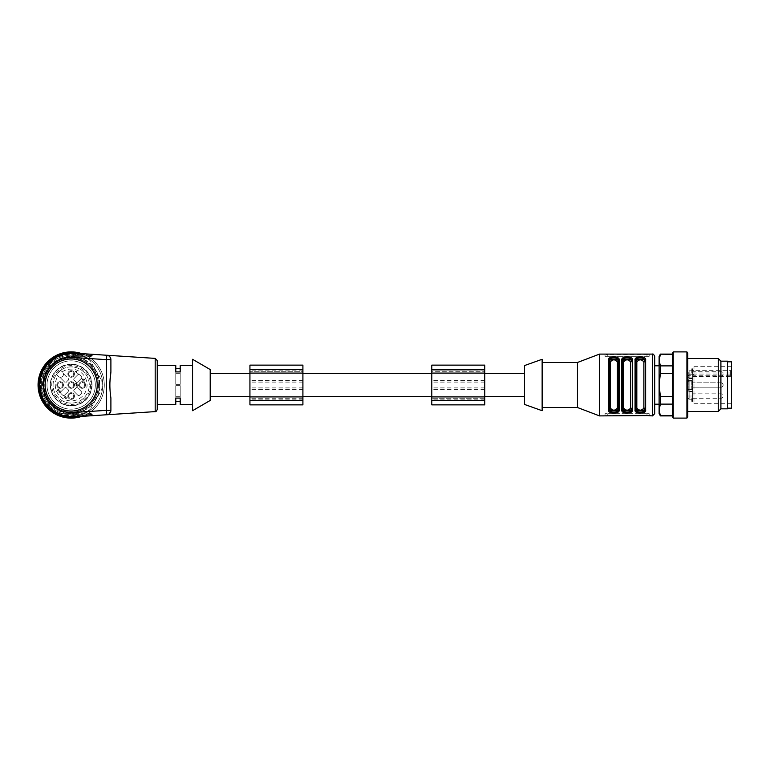 <?xml version="1.0" encoding="UTF-8"?>
<svg xmlns="http://www.w3.org/2000/svg" width="770" height="770" viewBox="0 0 770 770"><rect width="100%" height="100%" fill="white"/><g stroke="black" fill="none" stroke-linecap="round" stroke-linejoin="round"><path stroke-width="0.58" stroke-dasharray="3.85 2.89" d="M71.167 381.689A3.311 3.311 0 0 1 74.035 386.656A3.311 3.311 0 0 1 68.309 386.656A3.311 3.311 0 0 1 71.167 381.689A3.311 3.311 0 0 0 68.309 386.656A3.311 3.311 0 0 0 74.035 386.656A3.311 3.311 0 0 0 71.167 381.689M73.708 385A2.541 2.541 0 0 0 71.167 382.459A2.541 2.541 0 0 0 68.636 385A2.541 2.541 0 0 0 71.167 387.541A2.541 2.541 0 0 0 73.708 385M68.636 385A2.541 2.541 0 0 0 72.438 387.195A2.541 2.541 0 0 0 72.438 382.806A2.541 2.541 0 0 0 68.636 385M692.654 375.529L692.654 371.756L692.654 375.529M210.21 385L210.21 396.473L210.21 385M249.932 373.527L249.932 396.473L249.932 373.527M302.908 398.244L249.932 398.244L249.932 371.756L249.932 398.244L302.908 398.244L302.908 371.756L249.932 371.756L302.908 371.756L302.908 398.244M249.932 404.866L249.932 365.134M302.908 404.866L302.908 385L249.932 385M302.908 385L302.908 365.134M249.932 369.552L249.932 370.139L249.932 369.552L302.908 369.552L302.908 370.139L302.908 369.552M302.908 400.448L302.908 399.861L302.908 400.448L249.932 400.448L249.932 399.861L249.932 400.448M431.797 373.527L431.797 396.473L431.797 373.527M484.763 396.473L484.763 373.527L484.763 396.473M524.486 396.473L524.486 373.527L524.486 396.473M524.486 404.423L524.486 365.577M542.138 410.708L542.138 359.292M542.138 362.487L542.138 407.513L542.138 362.487M577.452 407.513L577.452 362.487M599.522 415.896L599.522 354.104M647.58 354.412L607.251 354.421L607.251 356.308L605.037 356.308L605.037 354.181L605.037 356.308L646.973 356.308L607.251 356.308L607.251 354.421M649.177 354.104L648.542 354.335M609.455 408.726A0.886 0.712 0 0 1 610.341 408.013L610.341 361.987A0.886 0.712 -0 0 1 609.455 361.274L609.455 360.726A0.886 0.712 0 0 0 608.569 360.014L608.569 409.986A0.886 0.712 0 0 0 609.455 409.274C609.32 413.307 618.416 413.307 618.281 409.274A0.886 0.712 -0 0 0 619.167 409.986L619.167 360.014L616 357.039L609.84 357.79M608.569 409.986L611.736 412.961L617.896 412.21M622.699 409.274L622.699 408.726A0.886 0.712 0 0 1 623.575 408.013L623.575 361.987A0.886 0.712 -0 0 1 622.699 361.274L622.699 360.726A0.886 0.712 0 0 0 621.813 360.014L621.813 409.986A0.886 0.712 0 0 0 622.699 409.274C622.564 413.307 631.65 413.307 631.525 409.274A0.886 0.712 0 0 0 632.411 409.986L632.411 360.014L629.234 357.039L623.074 357.79M627.3 413.153L631.14 412.21M635.933 409.274L635.933 360.726A0.886 0.712 180 0 0 635.058 360.014L635.058 409.986A0.886 0.712 -0 0 0 635.933 409.274C635.808 413.307 644.894 413.307 644.769 409.274A0.886 0.712 180 0 0 645.645 409.986L645.645 360.014L642.478 357.039L636.318 357.79M635.058 409.986L638.224 412.961L644.384 412.21M606.644 415.588L646.973 415.579L646.973 413.692L649.177 413.692L607.251 413.692L646.973 413.692L646.973 415.579M605.037 415.896L605.672 415.665M654.693 380.034L654.693 371.419M619.167 360.014A0.886 0.712 0 0 0 618.281 360.726L615.692 359.195M632.411 360.014A0.886 0.712 0 0 0 631.525 360.726L628.936 359.195M645.645 360.014A0.886 0.712 -0 0 0 644.769 360.726L642.18 359.195M649.177 356.308L649.177 354.181L649.177 356.308L646.973 356.308L649.177 356.308M649.177 415.819L649.177 413.692L649.177 415.819M605.037 415.819L605.037 413.692L607.251 413.692L605.037 413.692L605.037 415.819M654.693 404.202L654.693 365.798M618.281 409.274L618.281 361.274L618.281 409.274M613.863 359.022L612.044 359.195M613.863 410.978L615.692 410.805M623.575 361.987C625.952 359.128 628.301 359.128 630.64 361.987L630.64 408.013A0.886 0.712 -0 0 1 631.525 408.726L631.525 409.274M627.107 359.022L625.279 359.195M627.107 410.978L628.936 410.805M640.351 359.022L638.523 359.195M640.351 410.978L642.18 410.805M644.769 361.274L644.769 360.726M635.933 408.726A0.886 0.712 0 0 1 636.819 408.013L636.819 361.987A0.886 0.712 180 0 1 635.933 361.274L635.933 360.726M659.11 380.034L659.11 404.202L659.11 380.034M610.341 361.987C612.708 359.128 615.057 359.128 617.396 361.987L617.396 408.013A0.886 0.712 -0 0 1 618.281 408.726M617.396 361.987A0.886 0.712 0 0 0 618.281 361.274M617.396 408.013C615.028 410.872 612.679 410.872 610.341 408.013M630.64 361.987A0.886 0.712 0 0 0 631.525 361.274M630.64 408.013C628.272 410.872 625.914 410.872 623.575 408.013M636.819 361.987C639.187 359.128 641.545 359.128 643.884 361.987L643.884 408.013C641.516 410.872 639.158 410.872 636.819 408.013M644.769 408.726A0.886 0.712 180 0 0 643.884 408.013M659.11 413.692L659.11 356.308M660.381 415.896L659.11 409.842L660.381 404.115L660.381 396.463L659.11 385L660.381 373.537L660.381 365.885L659.11 360.158L660.381 354.104M660.381 404.115L672.354 404.115L672.354 415.579L660.381 415.579M672.354 415.579L672.354 404.115M672.354 365.885L672.354 354.421L672.354 373.537L672.354 365.885L660.381 365.885M660.381 354.421L672.354 354.421M660.381 373.537L672.354 373.537M672.354 396.463L660.381 396.463M672.354 416.58L672.354 353.42M673.24 418.1L673.24 351.9M686.917 418.1L686.917 351.9M687.803 416.58L687.803 353.42M687.803 371.756L687.803 411.488L687.803 371.756M718.256 411.488L718.256 358.512M720.903 408.832L720.903 361.168M727.525 408.832L727.525 361.168M727.525 401.382L727.525 361.823L727.525 401.382M731.5 361.823L731.5 408.177M731.5 397.955L731.5 366.684L731.5 397.955M730.393 374.056L693.982 374.056L693.982 403.316L693.982 366.684L693.982 370.312L730.393 370.312L730.393 376.569L730.393 370.312M693.982 370.312L692.654 371.256L692.654 368.002L692.654 401.998L692.654 374.798L692.654 391.275L692.654 380.582L689.131 380.582L692.654 380.582L692.654 368.782L692.654 370.967L689.131 370.765L689.131 372.093L692.654 372.093L692.654 370.765L691.778 370.899L692.654 370.899L691.778 370.899L691.778 372.16L692.654 372.16M692.654 375L693.982 374.056M692.654 372.093L692.654 371.256M692.654 370.62L691.778 370.62L691.778 369.186L692.654 369.417M691.778 369.417L692.654 369.071L691.778 368.782L691.778 370.899M691.778 382.623L691.778 384.5L692.654 384.5L692.654 381.458L692.654 384.5L691.778 384.5L691.778 382.623L692.654 382.623M692.654 383.45L692.654 382.709L691.778 382.709L691.778 383.45L692.654 383.45M691.778 381.814L691.778 382.777L692.654 382.777L692.654 381.814L692.654 387.204L692.654 382.796L692.654 387.204L692.654 382.796L691.778 382.786L691.778 381.814L692.654 381.814M692.654 381.458L691.778 382.026L692.654 381.458M692.654 391.275L692.654 399.235L692.654 391.275L689.131 391.275L692.654 391.275M692.654 397.907L692.654 391.622L692.654 397.907L689.131 397.907L692.654 397.907M688.245 372.093L688.245 390.294A0.886 0.886 0 0 1 689.131 389.418L692.654 389.418L689.131 389.418A0.886 0.886 0 0 0 688.245 390.294L688.245 372.093L689.131 372.093L689.131 378.378L689.131 375.789L692.654 375.789L692.654 376.569L692.654 375.789L730.393 375.789M692.654 385.808L692.654 388.513L692.654 385.712L691.778 385.866L692.654 385.808M692.654 400.766L692.654 398.61L692.654 401.103L691.778 400.766L691.778 401.363L692.654 401.363M692.654 397.599L692.654 393.826L692.654 397.599M691.778 372.16L692.654 372.449M691.778 372.449L691.778 370.803L692.654 370.803M691.778 370.803L692.654 370.534M691.778 368.782L692.654 368.782M691.778 382.892L692.654 382.892M691.778 382.469L692.654 382.469M691.778 383.142L692.654 383.104L691.778 383.142M688.245 376.414A0.886 0.626 180 0 1 689.131 375.789L689.131 380.582A0.886 0.886 0 0 1 688.245 379.706A0.886 0.886 0 0 0 689.131 380.582L689.131 389.418L692.654 389.418L689.131 389.418A0.886 0.886 0 0 0 688.245 390.294A0.886 0.886 0 0 1 689.131 389.418L689.131 399.235L689.131 396.03L692.654 396.03L689.131 396.03L689.131 391.622L689.131 399.235L692.654 399.12L689.131 399.12L689.131 378.725L692.654 378.725M691.778 388.513L691.778 385.712L692.654 386.001L691.778 386.011L691.778 388.513L692.654 388.513M691.778 388.205L692.654 388.205M691.778 386.251L692.654 386.251M691.778 385.712L692.654 385.712M691.778 401.363L692.654 401.055M691.778 401.055L691.778 400.458L692.654 400.458M691.778 400.458L691.778 399.37L692.654 399.37L692.654 400.179L692.654 399.053L691.778 399.091L692.654 399.091M691.778 399.091L692.654 398.61M691.778 398.61L692.654 398.86M691.778 398.86L691.778 400.487L692.654 400.487M691.778 400.487L692.654 400.824M691.778 400.824L692.654 401.103M692.654 370.765L689.131 370.765L688.245 371.689A0.886 0.808 0 0 1 689.131 370.88L689.131 378.725L688.245 379.081M691.778 399.389L691.778 400.179L691.778 399.389M691.778 400.179L692.654 400.179M691.778 399.053L692.654 399.053M431.797 400.179L484.763 400.179M431.797 370.072L431.797 369.552L431.797 370.139L484.763 370.072L484.763 369.552L484.763 370.072M431.797 404.866L431.797 365.134M431.797 396.916L431.797 373.084L431.797 396.916L484.763 396.916L484.763 371.756L484.763 398.244L484.763 396.916L431.797 396.916M431.797 371.756L431.797 373.084L431.797 371.756L484.763 371.756L431.797 371.756M484.763 404.866L484.763 365.134M484.763 398.244L431.797 398.244L484.763 398.244M484.763 400.448L431.797 400.448M484.763 369.552L431.797 369.552M484.763 385L431.797 385M50.647 385A20.521 20.521 0 0 1 81.437 367.223A20.521 20.521 0 0 1 81.437 402.777A20.521 20.521 0 0 1 50.647 385A20.521 20.521 0 0 0 81.437 402.777A20.521 20.521 0 0 0 81.437 367.223A20.521 20.521 0 0 0 50.647 385M210.21 369.552L210.21 400.448M192.558 385L192.558 365.577L192.558 385M157.244 385L157.244 365.577L157.244 385M175.781 365.577L175.781 371.91L180.199 371.91L180.199 384.336L180.199 365.577M175.781 404.423L175.781 398.09L180.199 398.09L180.199 385.664L180.199 404.423M157.244 409.419L157.244 360.581M192.558 359.292L192.558 410.708M86.567 413.856L73.102 414.732L91.197 413.557L73.102 414.732L91.197 413.557L73.102 414.732L86.567 413.856L86.625 414.741C94.113 414.337 94.113 414.337 86.625 414.741C94.113 414.337 94.113 414.337 86.625 414.741C94.113 414.337 94.113 414.337 86.625 414.741C94.113 414.337 94.113 414.337 86.625 414.741C94.113 414.337 94.113 414.337 86.625 414.741C94.113 414.337 94.113 414.337 86.625 414.741L86.567 413.856M86.673 353.94L86.625 355.259C94.113 355.663 94.113 355.663 86.625 355.259C94.113 355.663 94.113 355.663 86.625 355.259C94.113 355.663 94.113 355.663 86.625 355.259C94.113 355.663 94.113 355.663 86.625 355.259C94.113 355.663 94.113 355.663 86.625 355.259C94.113 355.663 94.113 355.663 86.625 355.259L73.16 354.383L73.102 355.268L91.197 356.443L73.102 355.268A29.799 29.799 0 0 0 41.378 385A29.799 29.799 0 0 0 73.102 414.732A29.799 29.799 0 0 1 41.378 385A29.799 29.799 0 0 1 73.102 355.268A29.799 29.799 0 0 0 41.378 385A29.799 29.799 0 0 0 73.102 414.732A29.799 29.799 0 0 1 41.378 385A29.799 29.799 0 0 1 73.102 355.268A29.799 29.799 0 0 0 41.378 385A29.799 29.799 0 0 0 73.102 414.732A29.799 29.799 0 0 1 41.378 385A29.799 29.799 0 0 1 73.102 355.268A29.799 29.799 0 0 0 41.378 385A29.799 29.799 0 0 0 73.102 414.732A29.799 29.799 0 0 1 41.378 385A29.799 29.799 0 0 1 73.102 355.268A29.799 29.799 0 0 0 41.378 385A29.799 29.799 0 0 0 73.102 414.732A29.799 29.799 0 0 1 41.378 385A29.799 29.799 0 0 1 73.102 355.268A29.799 29.799 0 0 0 41.378 385A29.799 29.799 0 0 0 73.102 414.732A29.799 29.799 0 0 1 41.378 385A29.799 29.799 0 0 1 73.102 355.268L73.16 354.383A30.675 30.675 0 0 0 40.492 385A30.675 30.675 0 0 0 73.16 415.617L86.625 415.184C94.113 414.626 94.113 414.626 86.625 415.184C94.113 414.626 94.113 414.626 86.625 415.184C94.113 414.626 94.113 414.626 86.625 415.184C94.113 414.626 94.113 414.626 86.625 415.184C94.113 414.626 94.113 414.626 86.625 415.184C94.113 414.626 94.113 414.626 86.625 415.184L86.673 416.06L93.074 415.646L73.246 416.936L93.074 415.646L86.673 416.06L93.074 415.646L86.673 416.06L86.625 415.184L86.673 416.06L86.625 415.184L86.673 416.06L86.625 415.184L73.189 416.05A31.118 31.118 0 0 1 40.05 385A31.118 31.118 0 0 1 73.189 353.95L86.625 354.816C94.113 355.374 94.113 355.374 86.625 354.816C94.113 355.374 94.113 355.374 86.625 354.816C94.113 355.374 94.113 355.374 86.625 354.816C94.113 355.374 94.113 355.374 86.625 354.816C94.113 355.374 94.113 355.374 86.625 354.816C94.113 355.374 94.113 355.374 86.625 354.816L86.673 353.94L93.074 354.354L86.673 353.94L93.074 354.354L86.673 353.94L93.074 354.354L91.197 356.443M110.899 372.035L110.899 359.648A4.418 4.418 0 0 0 106.77 355.249L106.481 359.648L110.899 359.648L110.899 372.035L110.899 359.648L109.648 356.577M106.866 414.751L108.58 414.231M108.897 414.048L109.648 413.423M110.899 397.965L110.899 410.352L110.899 397.965L109.638 385M108.897 355.952L106.866 355.249M106.77 355.249L73.246 353.064A32.003 32.003 0 0 0 39.174 385A32.003 32.003 0 0 0 73.246 416.936L106.77 414.751A4.418 4.418 0 0 0 110.899 410.352L106.481 410.352L106.77 414.751M72.957 412.528L73.246 416.936L86.673 416.06L73.246 416.936A32.003 32.003 0 0 1 39.174 385A32.003 32.003 0 0 1 73.246 353.064A32.003 32.003 0 0 0 39.174 385A32.003 32.003 0 0 0 73.246 416.936A32.003 32.003 0 0 1 39.174 385A32.003 32.003 0 0 1 73.246 353.064A32.003 32.003 0 0 0 39.174 385A32.003 32.003 0 0 0 73.246 416.936A32.003 32.003 0 0 1 39.174 385A32.003 32.003 0 0 1 73.246 353.064A32.003 32.003 0 0 0 39.174 385A32.003 32.003 0 0 0 73.246 416.936A32.003 32.003 0 0 1 39.174 385A32.003 32.003 0 0 1 73.246 353.064A32.003 32.003 0 0 0 39.174 385A32.003 32.003 0 0 0 73.246 416.936A32.003 32.003 0 0 1 39.174 385A32.003 32.003 0 0 1 73.246 353.064A32.003 32.003 0 0 0 39.174 385A32.003 32.003 0 0 0 73.246 416.936A32.003 32.003 0 0 1 39.174 385A32.003 32.003 0 0 1 73.246 353.064A32.003 32.003 0 0 0 39.174 385A32.003 32.003 0 0 0 73.246 416.936L73.189 416.05L86.625 414.741L73.16 415.617A30.675 30.675 0 0 1 40.492 385A30.675 30.675 0 0 1 73.16 354.383L86.625 355.259L73.189 353.95A31.118 31.118 0 0 0 40.05 385A31.118 31.118 0 0 0 73.189 416.05A31.118 31.118 0 0 1 40.05 385A31.118 31.118 0 0 1 73.189 353.95L86.625 355.259L73.16 354.383A30.675 30.675 0 0 0 40.492 385A30.675 30.675 0 0 0 73.16 415.617L86.625 414.741L73.16 415.617A30.675 30.675 0 0 1 40.492 385A30.675 30.675 0 0 1 73.16 354.383L86.625 355.259L73.189 353.95A31.118 31.118 0 0 0 40.05 385A31.118 31.118 0 0 0 73.189 416.05A31.118 31.118 0 0 1 40.05 385A31.118 31.118 0 0 1 73.189 353.95L86.625 355.259L73.16 354.383A30.675 30.675 0 0 0 40.492 385A30.675 30.675 0 0 0 73.16 415.617L86.625 414.741L73.16 415.617A30.675 30.675 0 0 1 40.492 385A30.675 30.675 0 0 1 73.16 354.383L86.625 355.259L73.189 353.95A31.118 31.118 0 0 0 40.05 385A31.118 31.118 0 0 0 73.189 416.05L73.246 416.936A32.003 32.003 0 0 1 39.174 385A32.003 32.003 0 0 1 73.246 353.064L72.957 357.472L106.481 359.648L106.481 410.352L72.957 412.528A27.585 27.585 0 0 1 43.582 385A27.585 27.585 0 0 1 72.957 357.472M97.213 385A26.045 26.045 0 0 0 58.154 362.449A26.045 26.045 0 0 0 58.154 407.551A26.045 26.045 0 0 0 97.213 385M175.781 384.336L175.781 371.91L175.781 384.336L180.199 384.336L180.199 373.691L180.199 384.336L175.781 384.336L175.781 368.445L175.781 384.336L180.199 384.336L175.781 384.336M180.199 368.445L180.199 373.691L180.199 368.445L175.781 368.445M175.781 373.691L180.199 373.691L175.781 373.691M175.781 385.664L180.199 385.664L180.199 401.555L180.199 385.664L175.781 385.664L175.781 398.09L175.781 385.664L175.781 396.309L175.781 385.664L180.199 385.664L175.781 385.664M175.781 401.555L175.781 396.309L175.781 401.555L180.199 401.555M175.781 396.309L180.199 396.309L175.781 396.309M60.137 381.689A3.311 3.311 0 0 1 63.005 386.656A3.311 3.311 0 0 1 57.269 386.656A3.311 3.311 0 0 1 60.137 381.689A3.311 3.311 0 0 0 57.269 386.656A3.311 3.311 0 0 0 63.005 386.656A3.311 3.311 0 0 0 60.137 381.689M62.678 385A2.541 2.541 0 0 0 60.137 382.459A2.541 2.541 0 0 0 57.596 385A2.541 2.541 0 0 0 60.137 387.541A2.541 2.541 0 0 0 62.678 385M57.596 385A2.541 2.541 0 0 0 61.407 387.195A2.541 2.541 0 0 0 61.407 382.806A2.541 2.541 0 0 0 57.596 385M82.207 381.689A3.311 3.311 0 0 1 85.075 386.656A3.311 3.311 0 0 1 79.339 386.656A3.311 3.311 0 0 1 82.207 381.689A3.311 3.311 0 0 0 79.339 386.656A3.311 3.311 0 0 0 85.075 386.656A3.311 3.311 0 0 0 82.207 381.689M84.748 385A2.541 2.541 0 0 0 82.207 382.459A2.541 2.541 0 0 0 79.666 385A2.541 2.541 0 0 0 82.207 387.541A2.541 2.541 0 0 0 84.748 385M71.167 356.308A28.692 28.692 0 0 1 96.019 399.341A28.692 28.692 0 0 1 46.325 399.341A28.692 28.692 0 0 1 71.167 356.308L82.64 356.308L71.167 356.308M95.336 385A24.168 24.168 0 0 1 71.167 409.168A24.168 24.168 0 0 1 47.009 385A24.168 24.168 0 0 1 71.167 360.832A24.168 24.168 0 0 1 95.336 385A24.168 24.168 0 0 1 59.088 405.925A24.168 24.168 0 0 1 59.088 364.075A24.168 24.168 0 0 1 95.336 385M99.417 385A28.249 28.249 0 0 0 71.167 356.751A28.249 28.249 0 0 0 42.918 385A28.249 28.249 0 0 0 71.167 413.249A28.249 28.249 0 0 0 99.417 385A28.249 28.249 0 0 1 71.167 413.249A28.249 28.249 0 0 1 42.918 385A28.249 28.249 0 0 1 71.167 356.751A28.249 28.249 0 0 1 99.417 385M71.167 353.42A31.58 31.58 0 0 1 98.522 400.785A31.58 31.58 0 0 1 43.823 400.785A31.58 31.58 0 0 1 71.167 353.42A31.58 31.58 0 0 1 98.522 400.785A31.58 31.58 0 0 1 43.823 400.785A31.58 31.58 0 0 1 71.167 353.42M71.167 351.9A33.1 33.1 0 0 1 99.84 401.555A33.1 33.1 0 0 1 42.504 401.555A33.1 33.1 0 0 1 71.167 351.9M81.707 353.613A33.1 33.1 0 0 1 81.707 416.387M52.062 360.726A30.896 30.896 0 0 1 59.704 356.308A30.896 30.896 0 0 0 52.062 360.726L40.589 380.582L52.062 360.726M82.64 356.308A30.896 30.896 0 0 1 90.282 360.726L101.755 380.582L90.282 360.726A30.896 30.896 0 0 0 82.64 356.308M101.755 380.582A30.896 30.896 0 0 1 101.755 389.418L90.282 409.274L101.755 389.418A30.896 30.896 0 0 0 101.755 380.582M90.282 409.274A30.896 30.896 0 0 1 82.64 413.692L59.704 413.692L82.64 413.692A30.896 30.896 0 0 0 90.282 409.274M59.704 413.692A30.896 30.896 0 0 1 52.062 409.274L40.589 389.418L52.062 409.274A30.896 30.896 0 0 0 59.704 413.692M40.589 389.418A30.896 30.896 0 0 1 40.589 380.582A30.896 30.896 0 0 0 40.589 389.418M71.167 412.364A27.364 27.364 0 0 1 47.471 371.313A27.364 27.364 0 0 1 94.874 371.313A27.364 27.364 0 0 1 71.167 412.364M71.167 357.858A27.142 27.142 0 0 1 94.681 398.571A27.142 27.142 0 0 1 47.663 398.571A27.142 27.142 0 0 1 71.167 357.858A27.142 27.142 0 0 1 94.681 398.571A27.142 27.142 0 0 1 47.663 398.571A27.142 27.142 0 0 1 71.167 357.858M71.167 358.628A26.372 26.372 0 0 1 94.007 398.186A26.372 26.372 0 0 1 48.327 398.186A26.372 26.372 0 0 1 71.167 358.628M89.272 385A18.095 18.095 0 0 0 60.657 370.274A18.095 18.095 0 0 1 89.272 385A18.095 18.095 0 0 1 65.652 402.238A18.095 18.095 0 0 1 56.441 374.49A18.095 18.095 0 0 0 65.652 402.238A18.095 18.095 0 0 0 89.272 385M92.015 385A20.848 20.848 0 0 1 60.743 403.057A20.848 20.848 0 0 1 60.743 366.944A20.848 20.848 0 0 1 92.015 385M56.431 374.47L58.376 376.414L56.431 374.47A18.114 18.114 0 0 1 60.647 370.255L60.647 370.255A18.095 18.095 0 0 1 88.887 381.285A18.095 18.095 0 0 1 67.462 402.71A18.095 18.095 0 0 1 56.441 374.49L60.666 370.293M82.515 379.013L84.421 379.36L83.641 380.139L82.515 379.013L84.421 379.36L83.641 380.139L82.515 379.013M60.176 391.044L58.944 392.267L60.888 390.91L58.251 390.65L57.557 389.986L59.049 389.187L58.27 388.889C56.807 389.697 56.816 390.428 58.299 391.083L60.176 391.044L59.242 392.565L60.888 390.91L58.251 390.65L57.557 389.986L59.049 389.187L58.27 388.889C56.807 389.697 56.816 390.428 58.299 391.083L60.176 391.044M84.209 381.323L83.92 380.418L84.998 379.341L81.966 378.58L82.996 380.784L84.209 381.323L83.92 380.418L84.998 379.341L81.716 378.83L84.209 381.323M78.396 385.414L78.136 384.654L77.972 385.472C76.702 386.28 76.365 385.972 76.942 384.528L77.549 384.182L76.028 383.142L74.786 384.384L76.076 383.681L76.885 384.22L75.932 385.318L77.067 386.511L78.396 385.414L77.78 384.952L77.972 385.472C76.702 386.28 76.365 385.972 76.942 384.528L77.549 384.182L76.028 383.142L74.786 384.384L76.076 383.681L76.885 384.22L75.932 385.318L77.067 386.511L78.396 385.414M81.35 378.407L77.732 382.036A1.328 1.328 0 0 1 75.701 381.853A1.328 1.328 0 0 0 77.732 382.036L81.35 378.407A1.328 1.328 0 0 0 81.437 376.636A1.328 1.328 0 0 1 81.35 378.407M74.315 380.467A5.515 5.515 0 0 1 75.701 381.853A5.515 5.515 0 0 0 74.315 380.467A1.328 1.328 0 0 1 74.141 378.445A1.328 1.328 0 0 0 74.315 380.467M74.141 378.445L77.76 374.826A1.328 1.328 0 0 1 79.531 374.73A1.328 1.328 0 0 0 77.76 374.826L74.141 378.445M79.531 374.73A13.244 13.244 0 0 1 81.437 376.636A13.244 13.244 0 0 0 79.531 374.73M77.76 395.174L74.141 391.555A1.328 1.328 0 0 1 74.315 389.533A1.328 1.328 0 0 0 74.141 391.555L77.76 395.174A1.328 1.328 0 0 0 79.531 395.27A1.328 1.328 0 0 1 77.76 395.174M75.701 388.147A5.515 5.515 0 0 1 74.315 389.533A5.515 5.515 0 0 0 75.701 388.147A1.328 1.328 0 0 1 77.732 387.964A1.328 1.328 0 0 0 75.701 388.147M77.732 387.964L81.35 391.593A1.328 1.328 0 0 1 81.437 393.364A1.328 1.328 0 0 0 81.35 391.593L77.732 387.964M81.437 393.364A13.244 13.244 0 0 1 79.531 395.27A13.244 13.244 0 0 0 81.437 393.364M60.994 391.593L64.613 387.964A1.328 1.328 0 0 1 66.644 388.147A1.328 1.328 0 0 0 64.613 387.964L60.994 391.593A1.328 1.328 0 0 0 60.907 393.364A1.328 1.328 0 0 1 60.994 391.593M68.02 389.533A5.515 5.515 0 0 1 66.644 388.147A5.515 5.515 0 0 0 68.02 389.533A1.328 1.328 0 0 1 68.203 391.555A1.328 1.328 0 0 0 68.02 389.533M68.203 391.555L64.584 395.174A1.328 1.328 0 0 1 62.813 395.27A1.328 1.328 0 0 0 64.584 395.174L68.203 391.555M62.813 395.27A13.244 13.244 0 0 1 60.907 393.364A13.244 13.244 0 0 0 62.813 395.27M75.306 371.486L78.117 373.681L76.163 371.727L76.856 371.188L75.306 371.486L77.809 373.989L76.163 371.727L76.856 371.188L75.306 371.486M67.346 397.888L67.086 397.137L66.932 397.955C65.816 398.831 65.489 398.591 65.96 397.214L65.152 397.281C64.247 396.666 64.401 396.348 65.604 396.329L64.141 397.031L66.162 399.004L67.346 397.888L66.74 397.397L66.932 397.955C65.816 398.831 65.489 398.591 65.96 397.214L65.152 397.281C64.247 396.666 64.401 396.348 65.604 396.329L64.141 397.031L66.162 399.004L67.346 397.888M59.791 377.204A2.984 2.984 0 0 0 63.381 373.623L68.203 378.445A1.328 1.328 0 0 1 68.02 380.467A1.328 1.328 0 0 0 68.203 378.445L63.381 373.623A2.984 2.984 0 0 0 62.591 372.199A2.984 2.984 0 0 1 62.591 376.414A2.984 2.984 0 0 1 58.376 376.414A2.984 2.984 0 0 0 59.791 377.204L64.613 382.036A1.328 1.328 0 0 0 66.644 381.853A5.515 5.515 0 0 1 68.02 380.467A5.515 5.515 0 0 0 66.644 381.853A1.328 1.328 0 0 1 64.613 382.036L59.791 377.204M60.647 370.255L62.591 372.199L60.657 370.274A18.095 18.095 0 0 1 88.887 381.285A18.095 18.095 0 0 1 67.462 402.71A18.095 18.095 0 0 1 56.441 374.49M67.866 373.97A3.311 3.311 0 0 1 72.823 371.101A3.311 3.311 0 0 1 72.823 376.828A3.311 3.311 0 0 1 67.866 373.97A3.311 3.311 0 0 0 72.823 376.828A3.311 3.311 0 0 0 72.823 371.101A3.311 3.311 0 0 0 67.866 373.97M74.478 396.03A3.311 3.311 0 0 1 69.512 398.899A3.311 3.311 0 0 1 69.512 393.172A3.311 3.311 0 0 1 74.478 396.03A3.311 3.311 0 0 0 69.512 393.172A3.311 3.311 0 0 0 69.512 398.899A3.311 3.311 0 0 0 74.478 396.03M68.636 396.03A2.541 2.541 0 0 1 72.438 393.836A2.541 2.541 0 0 1 72.438 398.234A2.541 2.541 0 0 1 68.636 396.03A2.541 2.541 0 0 0 72.438 398.234A2.541 2.541 0 0 0 72.438 393.836A2.541 2.541 0 0 0 68.636 396.03M68.636 373.97A2.541 2.541 0 0 1 72.438 371.766A2.541 2.541 0 0 1 72.438 376.164A2.541 2.541 0 0 1 68.636 373.97A2.541 2.541 0 0 0 72.438 376.164A2.541 2.541 0 0 0 72.438 371.766A2.541 2.541 0 0 0 68.636 373.97M79.666 385A2.541 2.541 0 0 0 83.478 387.195A2.541 2.541 0 0 0 83.478 382.806A2.541 2.541 0 0 0 79.666 385M720.903 372.401L720.903 376.174L720.903 372.401M302.908 396.916L249.932 396.916L302.908 396.916M302.908 373.084L249.932 373.084L302.908 373.084M302.908 389.389L249.932 389.389M302.908 387.897L249.932 387.897M302.908 382.103L249.932 382.103M302.908 380.611L249.932 380.611M302.908 369.821L249.932 369.821M302.908 370.072L249.932 370.072M302.908 399.928L249.932 399.928M302.908 400.179L249.932 400.179M652.488 354.104L652.488 415.896M646.973 356.308L646.973 354.421L646.973 356.308M607.251 415.579L607.251 413.692L607.251 415.579M692.654 372.045L730.393 372.045M691.778 369.879L692.654 369.879M691.778 370.967L692.654 370.967L691.778 370.938M691.778 383.383L692.654 383.383M691.778 382.526L692.654 382.526M688.245 373.97L692.654 373.97M688.245 377.714A0.886 0.626 0 0 1 689.131 377.088L692.654 377.088M688.245 379.706A0.886 0.886 0 0 0 689.131 380.582L692.654 380.582M688.245 381.256A0.886 0.626 0 0 0 689.131 381.882L692.654 381.882M691.778 386.174L692.654 386.174M691.778 385.866L692.654 385.866M720.903 394.471L720.903 398.244L720.903 394.471M720.903 383.441L720.903 387.204L720.903 383.441M689.131 391.275L688.245 390.919L689.131 391.275M689.131 399.12A0.886 0.808 -0 0 1 688.245 398.311A0.886 0.808 0 0 0 689.131 399.12M689.131 397.907L688.245 397.907L689.131 397.907M689.131 396.03L688.245 396.03L689.131 396.03M688.245 390.294A0.886 0.886 0 0 1 689.131 389.418M689.131 380.582A0.886 0.626 0 0 1 688.245 379.957M484.763 399.928L431.797 399.928M484.763 369.821L431.797 369.821M484.763 380.611L431.797 380.611M484.763 382.103L431.797 382.103M484.763 387.897L431.797 387.897M484.763 389.389L431.797 389.389M484.763 373.084L431.797 373.084L484.763 373.084M155.184 358.387L155.184 411.613M73.102 414.732L73.16 415.617L73.102 414.732M73.102 355.268L73.16 354.383L73.102 355.268M51.754 385A19.423 19.423 0 0 1 88.954 377.204A19.423 19.423 0 0 1 75.162 404.009A19.423 19.423 0 0 1 51.754 385M62.245 371.852A15.891 15.891 0 0 1 86.75 381.862A15.891 15.891 0 0 1 68.03 400.573A15.891 15.891 0 0 1 58.029 376.068M692.654 376.174L720.903 376.174A2.204 2.204 0 0 0 723.117 373.97A2.204 2.204 0 0 0 720.903 371.756L692.654 371.756M302.908 370.139L249.932 370.139M302.908 399.861L249.932 399.861M731.5 366.684L693.982 366.684L692.654 368.002M731.5 403.316L693.982 403.316L692.654 401.998M692.654 376.569L730.393 376.569M692.654 370.486L691.778 370.486M692.654 370.562L691.778 370.562M692.654 370.976L691.778 370.976M692.654 384.086L691.778 384.086M692.654 381.631L691.778 381.631M692.654 381.227L691.778 381.227M692.654 383.162L691.778 383.162M689.131 399.235L692.654 399.235L689.131 399.235L688.245 398.35L689.131 399.235M688.245 390.736L689.131 391.622L692.654 391.622M688.245 379.264L689.131 378.378L692.654 378.378M688.245 375.683L689.131 374.798L692.654 374.798M692.654 398.244L720.903 398.244A2.204 2.204 0 0 0 723.117 396.03A2.204 2.204 0 0 0 720.903 393.826L692.654 393.826M720.903 382.796L692.654 382.796L720.903 382.796A2.204 2.204 0 0 1 723.117 385A2.204 2.204 0 0 1 720.903 387.204L692.654 387.204L720.903 387.204A2.204 2.204 0 0 0 723.117 385A2.204 2.204 0 0 0 720.903 382.796M484.763 399.861L431.797 399.861M484.763 370.139L431.797 370.139M91.197 413.557L93.074 415.646M92.14 355.24L93.074 354.354L92.14 355.24"/><path stroke-width="1.16" d="M210.21 373.527L249.932 373.527M302.908 404.866L249.932 404.866L302.908 404.866L302.908 400.448L249.932 400.448L249.932 404.866M249.932 365.134L302.908 365.134L249.932 365.134L249.932 400.448M302.908 365.134L302.908 369.552L249.932 369.552M302.908 369.552L302.908 400.448M302.908 373.527L431.797 373.527M484.763 396.473L524.486 396.473M524.486 365.577L524.486 404.423L542.138 410.708L542.138 359.292L524.486 365.577M542.138 362.487L577.452 362.487L577.452 407.513L599.522 415.896L647.58 415.588M577.452 362.487L599.522 354.104L599.522 415.896M599.522 354.104L652.488 354.104C652.97 353.632 653.701 354.364 654.693 356.308L654.693 413.692L652.488 415.896L652.488 354.104M607.251 354.421L606.644 354.412M609.84 357.79L608.569 360.014C607.597 355.904 620.11 355.846 619.167 360.014L619.167 409.986C620.139 414.096 607.626 414.154 608.569 409.986A0.886 0.712 0 0 0 609.455 409.274C609.32 413.307 618.416 413.307 618.281 409.274L618.281 360.726L618.281 409.274A0.886 0.712 180 0 0 619.167 409.986L617.896 412.21M623.074 357.79L621.813 360.014C620.841 355.904 633.354 355.846 632.411 360.014L632.411 409.986C633.383 414.096 620.861 414.154 621.813 409.986L627.3 413.153M631.14 412.21L632.411 409.986A0.886 0.712 0 0 1 631.525 409.274L631.525 408.726C632.045 411.661 622.208 411.69 622.699 408.726L622.843 409.361M636.318 357.79L635.058 360.014C634.085 355.904 646.598 355.846 645.645 360.014L645.645 409.986C646.617 414.096 634.105 414.154 635.058 409.986A0.886 0.712 0 0 0 635.933 409.274C635.808 413.307 644.894 413.307 644.769 409.274A0.886 0.712 -0 0 0 645.645 409.986L644.384 412.21M652.488 415.896L646.973 415.579M654.693 413.692L654.693 404.202L659.11 404.202M659.11 365.798L654.693 365.798L654.693 356.308M609.599 360.639L609.455 361.274C608.935 358.339 618.762 358.31 618.281 361.274L618.281 360.726C618.416 356.693 609.32 356.693 609.455 360.726C609.32 356.693 618.416 356.693 618.281 360.726A0.886 0.712 0 0 1 619.167 360.014M622.699 409.274A0.886 0.712 0 0 1 621.813 409.986L621.813 360.014A0.886 0.712 0 0 1 622.699 360.726C622.564 356.693 631.65 356.693 631.525 360.726C631.65 356.693 622.564 356.693 622.699 360.726L622.699 409.274C622.564 413.307 631.65 413.307 631.525 409.274M635.058 409.986L635.058 360.014A0.886 0.712 0 0 1 635.933 360.726C635.808 356.693 644.894 356.693 644.769 360.726C644.894 356.693 635.808 356.693 635.933 360.726L635.933 409.274M636.078 360.639L635.933 361.274C635.423 358.339 645.25 358.31 644.769 361.274L644.769 360.726A0.886 0.712 0 0 1 645.645 360.014M618.137 409.37L618.281 408.726C618.801 411.661 608.974 411.69 609.455 408.726L609.455 360.726A0.886 0.712 180 0 0 608.569 360.014L608.569 409.986M618.281 361.274A0.886 0.712 0 0 1 617.396 361.987C615.028 359.128 612.679 359.128 610.341 361.987A0.886 0.712 180 0 1 609.455 361.274L609.599 409.361M622.843 360.639L622.699 361.274C622.179 358.339 632.006 358.31 631.525 361.274L631.525 360.726A0.886 0.712 0 0 1 632.411 360.014M654.693 371.419L654.693 380.034M615.692 359.195L613.863 359.022M612.044 359.195L609.821 360.283M609.821 409.717L613.863 410.978M615.692 410.805L617.915 409.707M628.936 359.195L627.107 359.022M625.279 359.195L623.065 360.283M622.699 361.274L622.699 408.726A0.886 0.712 0 0 1 623.575 408.013C625.952 410.872 628.301 410.872 630.64 408.013L630.64 361.987C628.272 359.128 625.914 359.128 623.575 361.987A0.886 0.712 -0 0 1 622.699 361.274M623.065 409.717L627.107 410.978M628.936 410.805L631.15 409.707M631.381 409.37L631.525 408.726A0.886 0.712 0 0 0 630.64 408.013M642.18 359.195L640.351 359.022M638.523 359.195L636.309 360.283M644.769 361.274A0.886 0.712 0 0 1 643.884 361.987A0.886 0.712 0 0 0 644.769 361.274L644.769 360.726M644.615 409.37L644.769 408.726A0.886 0.712 0 0 0 643.884 408.013L643.884 361.987C641.516 359.128 639.158 359.128 636.819 361.987A0.886 0.712 0 0 1 635.933 361.274L635.933 360.726M644.769 408.726C645.279 411.661 635.452 411.69 635.933 408.726L636.078 409.361M636.309 409.717L640.351 410.978M642.18 410.805L644.394 409.707M610.341 361.987L610.341 408.013A0.886 0.712 -0 0 0 609.455 408.726M610.341 408.013C612.708 410.872 615.057 410.872 617.396 408.013A0.886 0.712 180 0 1 618.281 408.726M631.525 361.274A0.886 0.712 0 0 1 630.64 361.987M636.819 361.987L636.819 408.013A0.886 0.712 0 0 0 635.933 408.726M636.819 408.013C639.187 410.872 641.545 410.872 643.884 408.013M672.354 354.421L660.381 354.104L659.11 356.308L659.11 413.692L660.381 415.896L672.354 415.896M660.381 354.421L659.11 360.158L660.381 365.885L660.381 373.537L659.11 385L660.381 396.463L660.381 404.115L659.11 409.842L660.381 415.896M660.381 415.579L672.354 415.579M672.354 404.115L660.381 404.115M660.381 396.463L672.354 396.463M672.354 373.537L660.381 373.537M660.381 365.885L672.354 365.885M673.24 351.9L672.354 353.42L672.354 416.58L673.24 418.1L686.917 418.1L686.917 351.9L673.24 351.9L673.24 418.1M686.917 351.9L687.803 353.42L687.803 416.58L686.917 418.1M687.803 358.512L718.256 358.512L718.256 411.488L687.803 411.488M718.256 358.512L720.903 361.168L720.903 408.832L718.256 411.488M720.903 361.168L727.525 361.168L727.525 408.832L720.903 408.832M727.525 408.177L731.5 408.177L731.5 361.823L727.525 361.823M484.763 404.866L484.763 365.134L431.797 365.134L431.797 404.866L484.763 404.866L431.797 404.866M484.763 400.448L431.797 400.448M484.763 369.552L431.797 369.552M484.763 365.134L431.797 365.134M210.21 385L210.21 369.552L192.558 359.292L192.558 410.708L210.21 400.448L210.21 385M192.558 365.577L180.199 365.577L180.199 371.91L175.781 371.91L175.781 365.577L157.244 365.577M192.558 404.423L180.199 404.423L180.199 398.09L175.781 398.09L175.781 404.423L157.244 404.423M155.184 358.387L157.244 360.581L157.244 409.419C156.599 411.142 155.906 411.873 155.184 411.613L155.184 358.387L106.866 355.249C109.042 355.365 110.389 356.837 110.899 359.648L110.899 372.035C109.542 380.698 109.542 389.341 110.899 397.965L110.899 410.352A4.418 4.418 0 0 1 106.77 414.751L73.246 416.936A32.003 32.003 0 0 1 39.174 385A32.003 32.003 0 0 1 73.246 353.064L106.77 355.249A4.418 4.418 0 0 1 110.899 359.648L106.481 359.648L106.77 355.249M109.648 413.423L110.899 410.352L110.899 397.965M106.77 414.751L106.481 410.352L110.899 410.352C110.399 413.163 109.051 414.635 106.866 414.751L155.184 411.613M97.213 385A26.045 26.045 0 0 0 58.154 362.449A26.045 26.045 0 0 0 58.154 407.551A26.045 26.045 0 0 0 97.213 385M109.638 385L110.899 372.083M109.504 356.433L108.897 355.952M86.673 353.94L93.074 354.354M86.673 416.06L73.246 416.936L86.673 416.06M175.781 368.445L180.199 368.445M175.781 401.555L180.199 401.555M81.707 416.387A33.1 33.1 0 0 1 38.5 390.342A33.1 33.1 0 0 1 81.707 353.613M302.908 373.084L249.932 373.084M302.908 396.916L249.932 396.916M617.396 408.013L617.396 361.987M623.575 361.987L623.575 408.013M484.763 396.916L431.797 396.916M484.763 373.084L431.797 373.084M72.957 412.528L106.481 410.352L106.481 359.648L72.957 357.472A27.585 27.585 0 0 0 43.582 385A27.585 27.585 0 0 0 72.957 412.528L73.246 416.936M72.957 357.472L73.246 353.064M210.21 396.473L249.932 396.473M302.908 396.473L431.797 396.473M484.763 373.527L524.486 373.527M542.138 407.513L577.452 407.513M660.381 354.104L672.354 354.104"/></g></svg>
